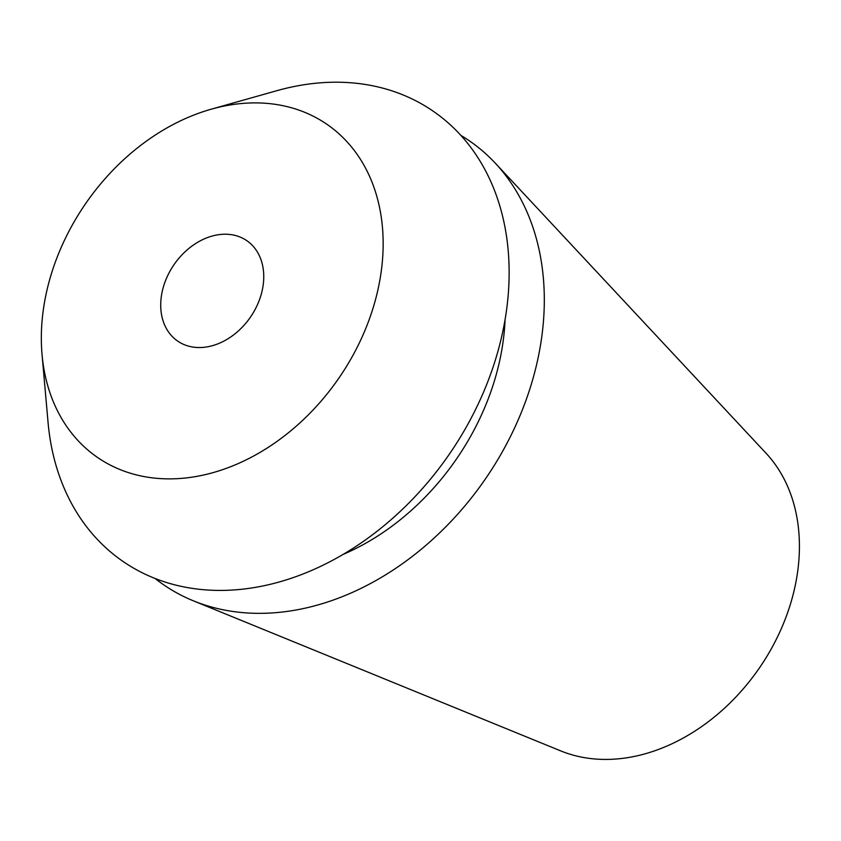 <?xml version="1.0" encoding="UTF-8"?>
<svg xmlns="http://www.w3.org/2000/svg" width="841" height="841" viewBox="0 0 841 841"><rect width="100%" height="100%" fill="white"/><g stroke="black" fill="none" stroke-linecap="round" stroke-linejoin="round"><path stroke-width="1.26" d="M163.438 286.76A60.962 46.36 -55.4 0 0 177.63 341.068A60.962 46.36 -55.4 0 0 261.036 295.012A60.962 46.36 -55.4 0 0 246.855 240.705A60.962 46.36 -55.4 0 0 163.438 286.76M374.119 304.579A202.239 153.777 124.6 0 1 192.221 477.131A202.239 153.777 124.6 0 1 42.05 354.545A202.239 153.777 124.6 0 1 50.365 277.194A202.239 153.777 124.6 0 1 211.28 109.183A202.239 153.777 124.6 0 1 374.119 304.579M42.05 354.545L48.053 422.361A273.367 207.874 -55.4 0 0 251.049 588.069A273.367 207.874 -55.4 0 0 496.926 354.828A273.367 207.874 -55.4 0 0 276.815 90.702L211.28 109.183M343.075 554.429A223.317 169.808 -55.4 0 0 495.286 377.935A223.317 169.808 -55.4 0 0 505.073 319.569M460.784 135.327A269.53 204.952 124.6 0 1 495.244 163.122A269.53 204.952 124.6 0 1 532.269 381.068A269.53 204.952 124.6 0 1 193.346 600.81A269.53 204.952 124.6 0 1 155.122 578.492M193.346 600.81L560.726 750.897A183.306 139.385 -55.4 0 0 791.234 601.452A183.306 139.385 -55.4 0 0 766.046 453.225L495.244 163.122"/></g></svg>
